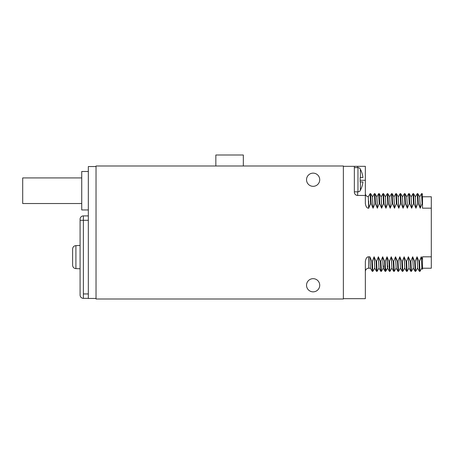 <?xml version="1.0" encoding="UTF-8"?>
<svg xmlns="http://www.w3.org/2000/svg" width="454" height="454" viewBox="0 0 454 454"><rect width="100%" height="100%" fill="white"/><g stroke="black" fill="none" stroke-linecap="round" stroke-linejoin="round"><path stroke-width="0.68" d="M88.331 209.964L81.737 209.964L81.737 171.487L88.331 171.487M96.027 298.454L88.331 298.454L88.331 166.539L96.027 166.539M96.027 165.994L96.027 298.999L343.36 298.999L343.36 165.994L96.027 165.994M319.724 285.26A6.594 6.594 0 0 0 313.129 278.665A6.594 6.594 0 0 0 306.535 285.26A6.594 6.594 0 0 0 313.129 291.854A6.594 6.594 0 0 0 319.724 285.26M319.724 179.733A6.594 6.594 0 0 0 313.129 173.139A6.594 6.594 0 0 0 306.535 179.733A6.594 6.594 0 0 0 313.129 186.327A6.594 6.594 0 0 0 319.724 179.733M343.36 298.67L365.345 298.67L365.345 261.453C365.873 258.269 366.968 256.726 368.642 256.822L369.897 256.822L370.436 268.201L372.252 271.35L371.764 261.243L369.897 256.822M374.743 268.223L374.073 256.822L372.314 261.243L371.764 261.243M374.073 256.822L376.054 261.243L376.604 261.243L378.358 256.822L380.339 261.243L380.889 261.243L382.648 256.822L384.629 261.243L385.179 261.243L387.046 256.822L387.58 268.201L389.401 271.35L388.913 261.243L387.046 256.822M391.893 268.223L391.223 256.822L389.464 261.243L388.913 261.243M391.223 256.822L393.204 261.243L393.749 261.243L395.508 256.822L397.488 261.243L398.039 261.243L399.792 256.822L401.773 261.243L402.323 261.243L403.776 257.628M404.083 256.822L406.063 261.243L406.614 261.243L408.367 256.822L410.348 261.243L410.898 261.243L412.658 256.822L414.638 261.243L415.189 261.243L417.056 256.822L417.589 268.201L419.411 271.35L418.923 261.243L417.056 256.822M421.902 268.223L421.233 256.822L419.473 261.243L418.923 261.243M421.233 256.822L422.504 259.614L422.504 256.822L431.3 256.822L431.3 268.223L422.504 268.223M431.3 208.17L422.504 208.17L422.504 196.769L431.3 196.769L431.3 256.822M365.345 193.472C365.498 195.328 366.491 196.423 368.319 196.752L368.642 208.17L370.629 203.755L371.179 203.755L373.052 208.17L374.919 203.755L375.469 203.755L377.336 208.17L379.204 203.755L379.754 203.755L381.627 208.17L383.494 203.755L384.039 203.755L385.911 208.17L387.778 203.755L388.329 203.755L390.196 208.17L392.063 203.755L392.614 203.755L394.486 208.17L396.353 203.755L396.904 203.755L398.771 208.17L400.638 203.755L401.188 203.755L403.061 208.17L404.928 203.755L405.479 203.755L407.346 208.17L409.213 203.755L409.763 203.755L411.636 208.17L413.503 203.755L414.048 203.755L415.921 208.17L417.788 203.755L418.338 203.755L420.211 208.17L422.078 203.755L422.504 203.755M368.642 208.17C366.968 208.267 365.873 206.723 365.345 203.54L365.345 180.283L360.175 180.283M357.65 191.826L357.65 195.453L365.345 195.453M357.65 195.453A3.297 3.297 0 0 1 354.353 192.156L354.353 166.323L357.65 166.323L357.65 167.639M343.36 166.323L354.353 166.323M365.345 180.283L365.345 166.323L357.65 166.323M374.658 268.201L372.842 271.344L372.252 271.344M372.819 271.361L372.314 261.243M378.942 268.201L377.104 271.361L376.536 271.344L374.72 268.201L374.181 256.822M376.536 271.344L376.054 261.243M377.104 271.361L376.604 261.243M379.028 268.223L378.358 256.822M383.227 268.201L381.394 271.361L380.821 271.344L379.011 268.201L378.471 256.822M380.821 271.344L380.339 261.243M381.394 271.361L380.889 261.243M383.318 268.223L382.648 256.822M383.301 268.212L385.111 271.344L385.679 271.361L387.517 268.201M383.562 265.902C383.295 270.737 383.028 267.712 382.756 256.822M385.378 268.836C385.128 273.796 384.879 271.265 384.629 261.243M385.928 268.836C385.679 273.796 385.429 271.265 385.179 261.243M387.744 265.902C387.472 270.737 387.205 267.712 386.933 256.822M391.802 268.201L389.986 271.35L389.396 271.344M389.969 271.361L389.464 261.243M396.092 268.201L394.254 271.361L393.686 271.344L391.87 268.201L391.331 256.822M393.686 271.344L393.204 261.243M394.254 271.361L393.749 261.243M396.177 268.223L395.508 256.822M400.377 268.201L398.544 271.361L397.971 271.344L396.155 268.201L395.616 256.822M397.971 271.344L397.488 261.243M398.544 271.361L398.039 261.243M400.468 268.223L399.792 256.822M399.906 256.822L400.445 268.201L402.261 271.35L401.773 261.243M402.278 271.361L402.851 271.344L402.323 261.243M404.752 268.223L404.094 257.242M407.142 271.339L406.546 271.344L404.73 268.201L404.191 256.822M406.546 271.344L406.063 261.243M408.952 268.201L407.119 271.361L406.614 261.243M409.043 268.223L408.367 256.822M411.426 271.339L410.836 271.344L409.02 268.201L408.481 256.822M410.836 271.344L410.348 261.243M413.242 268.201L411.42 271.35L410.898 261.243M413.327 268.223L412.658 256.822M417.527 268.201L415.688 271.361L415.121 271.344L413.305 268.201L412.765 256.822M415.121 271.344L414.638 261.243M415.688 271.361L415.189 261.243M417.612 268.223L416.942 256.822M421.811 268.201L419.995 271.35L419.405 271.344M419.978 271.361L419.473 261.243M422.504 259.614L422.504 269.29L421.88 268.201L421.34 256.822M422.078 203.755L421.573 193.631L422.141 193.648L422.504 199.647L422.504 196.769M419.649 196.769L420.319 208.17M420.211 208.17L419.672 196.792L417.856 193.642M418.338 203.755L417.856 193.648L417.26 193.654M417.788 203.755L417.283 193.631M416.029 208.17L415.359 196.769M415.921 208.17L415.382 196.792L413.566 193.642M414.048 203.755L413.566 193.648L412.975 193.654M413.503 203.755L412.998 193.631M411.744 208.17L411.074 196.769M411.636 208.17L411.097 196.792L409.281 193.642M409.763 203.755L409.281 193.648L408.685 193.654M409.213 203.755L408.708 193.631M407.459 208.17L406.784 196.769M407.346 208.17L406.807 196.792L404.991 193.642M405.479 203.755L404.991 193.648L404.401 193.654M404.928 203.755L404.423 193.631M402.499 196.769L403.169 208.17M403.061 208.17L402.522 196.792L400.706 193.642M401.188 203.755L400.706 193.648L400.11 193.654M400.638 203.755L400.139 193.631M398.884 208.17L398.215 196.769M398.771 208.17L398.232 196.792L396.416 193.642M396.904 203.755L396.421 193.648L395.826 193.654M396.353 203.755L395.848 193.631M394.594 208.17L393.924 196.769M394.486 208.17L393.947 196.792L392.131 193.642M392.614 203.755L392.131 193.648L391.541 193.654M392.063 203.755L391.564 193.631M390.309 208.17L389.64 196.769M390.196 208.17L389.663 196.792L387.847 193.642M388.329 203.755L387.847 193.648L387.251 193.654M387.778 203.755L387.273 193.631L385.44 196.792M385.911 208.17L385.463 196.769L386.019 208.17M384.039 203.755L383.539 193.631L385.372 196.792M383.494 203.755L382.966 193.654M381.735 208.17L381.173 196.769L382.966 193.642L383.539 193.631M381.627 208.17L381.173 196.769M379.754 203.755L379.249 193.631L381.088 196.792M379.204 203.755L378.676 193.654M377.45 208.17L376.888 196.769L378.681 193.642L379.249 193.631M377.336 208.17L376.797 196.792L374.981 193.642L375.469 203.755M374.919 203.755L374.391 193.654M373.16 208.17L372.49 196.769M373.052 208.17L372.513 196.792L370.697 193.642M371.179 203.755L370.697 193.648L370.101 193.654M370.629 203.755L370.124 193.631M368.642 200.861L368.875 208.17M360.175 168.962L360.175 168.74A2.747 2.747 0 0 0 357.973 167.639L354.353 167.639M360.175 190.504L360.175 190.725A2.747 2.747 0 0 1 357.973 191.826L354.353 191.826M360.175 177.531L360.175 181.929L360.175 177.531L362.928 177.531A21.877 21.877 0 0 0 360.38 169.28L360.38 177.531M360.38 181.929L360.38 190.181A21.877 21.877 0 0 0 362.928 181.929L360.175 181.929M215.843 165.994L215.843 155.001L243.327 155.001L243.327 165.994M88.331 298.34L83.383 298.34L83.383 215.9L88.331 215.9M83.383 298.34A3.297 3.297 0 0 1 80.086 295.043L80.086 219.197A3.297 3.297 0 0 1 83.383 215.9M88.331 220.292L80.086 220.292L80.086 245.466L75.909 245.637C73.923 245.813 72.822 246.936 72.612 249.002L72.612 265.238C72.822 267.304 73.923 268.428 75.909 268.603L75.909 245.637M80.086 268.774L75.909 268.603M72.612 265.238L72.612 249.002M81.737 203.528L22.7 203.528L22.7 177.917L81.737 177.917M368.642 256.822L368.642 268.223C366.843 268.359 365.754 269.313 365.374 271.083L365.345 271.52M399.917 257.242L400.235 257.628M357.973 167.639L357.973 191.826M88.331 293.942L83.383 293.942M80.086 220.292L83.383 220.292M370.458 268.223L368.642 268.223M404.667 268.201L402.851 271.35M419.734 196.792L421.55 193.642M415.45 196.792L417.266 193.642M411.159 196.792L412.975 193.642M408.691 193.642L406.875 196.792M404.406 193.642L402.584 196.792M398.3 196.792L400.116 193.642M394.015 196.792L395.831 193.642M389.725 196.792L391.541 193.642M374.414 193.631L374.964 193.631M372.575 196.792L374.391 193.642M370.106 193.642L368.302 196.769M422.141 193.648L422.504 194.278"/></g></svg>
